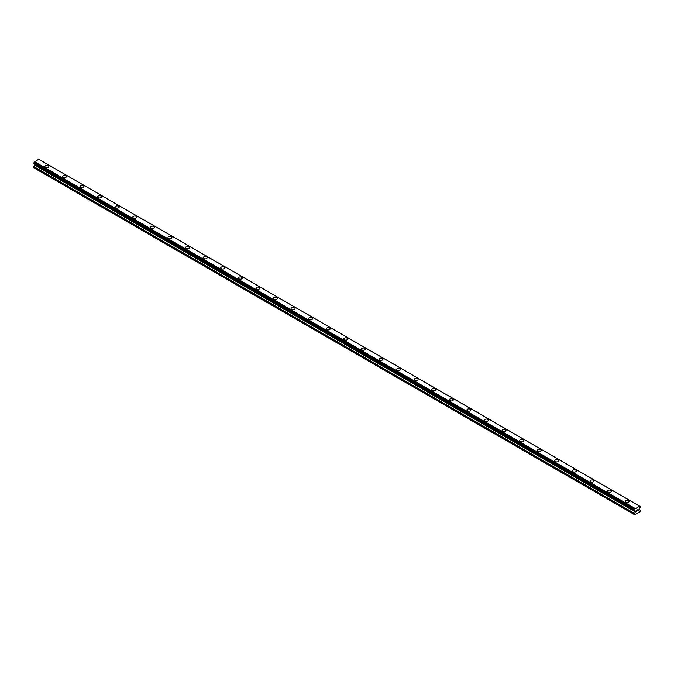 <?xml version="1.0" encoding="UTF-8"?>
<svg xmlns="http://www.w3.org/2000/svg" width="674" height="674" viewBox="0 0 674 674"><rect width="100%" height="100%" fill="white"/><g stroke="black" fill="none" stroke-linecap="round" stroke-linejoin="round"><path stroke-width="1.01" d="M44.922 166.394A1.971 1.137 180 0 1 46.135 165.341A1.971 1.137 180 0 1 48.275 165.593A1.971 1.137 180 0 1 48.857 166.394A1.971 1.137 180 0 1 47.643 167.447A1.971 1.137 180 0 1 45.495 167.194A1.971 1.137 180 0 1 44.922 166.394A1.971 1.137 180 0 1 46.135 165.349A1.971 1.137 180 0 1 48.275 165.593A1.971 1.137 180 0 1 48.857 166.394M62.505 176.546A1.971 1.137 180 0 1 63.718 175.493A1.971 1.137 180 0 1 65.858 175.745A1.971 1.137 180 0 1 66.44 176.546A1.971 1.137 180 0 1 65.226 177.599A1.971 1.137 180 0 1 63.078 177.346A1.971 1.137 180 0 1 62.505 176.546A1.971 1.137 180 0 1 63.718 175.501A1.971 1.137 180 0 1 65.858 175.745A1.971 1.137 180 0 1 66.44 176.546M80.08 186.698A1.971 1.137 180 0 1 81.301 185.645A1.971 1.137 180 0 1 83.441 185.889A1.971 1.137 180 0 1 84.023 186.698A1.971 1.137 180 0 1 82.809 187.743A1.971 1.137 180 0 1 80.661 187.498A1.971 1.137 180 0 1 80.08 186.698A1.971 1.137 180 0 1 81.301 185.653A1.971 1.137 180 0 1 83.441 185.898A1.971 1.137 180 0 1 84.023 186.698M97.663 196.85A1.971 1.137 180 0 1 98.884 195.797A1.971 1.137 180 0 1 101.024 196.041A1.971 1.137 180 0 1 101.605 196.85A1.971 1.137 180 0 1 100.392 197.895A1.971 1.137 180 0 1 98.244 197.65A1.971 1.137 180 0 1 97.663 196.85A1.971 1.137 180 0 1 98.884 195.797A1.971 1.137 180 0 1 101.024 196.05A1.971 1.137 180 0 1 101.605 196.85M115.246 207.002A1.971 1.137 180 0 1 116.467 205.949A1.971 1.137 180 0 1 118.607 206.193A1.971 1.137 180 0 1 119.188 207.002A1.971 1.137 180 0 1 117.967 208.047A1.971 1.137 180 0 1 115.827 207.803A1.971 1.137 180 0 1 115.246 207.002A1.971 1.137 180 0 1 116.467 205.949A1.971 1.137 180 0 1 118.607 206.202A1.971 1.137 180 0 1 119.188 207.002M132.829 217.154A1.971 1.137 180 0 1 134.05 216.101A1.971 1.137 180 0 1 136.19 216.346A1.971 1.137 180 0 1 136.771 217.154A1.971 1.137 180 0 1 135.55 218.199A1.971 1.137 180 0 1 133.41 217.955A1.971 1.137 180 0 1 132.829 217.154A1.971 1.137 180 0 1 134.05 216.101A1.971 1.137 180 0 1 136.19 216.354A1.971 1.137 180 0 1 136.771 217.154M150.412 227.298A1.971 1.137 180 0 1 151.633 226.253A1.971 1.137 180 0 1 153.773 226.498A1.971 1.137 180 0 1 154.354 227.307A1.971 1.137 180 0 1 153.133 228.351A1.971 1.137 180 0 1 150.993 228.107A1.971 1.137 180 0 1 150.412 227.298A1.971 1.137 180 0 1 151.633 226.253A1.971 1.137 180 0 1 153.773 226.498A1.971 1.137 180 0 1 154.354 227.298M167.995 237.45A1.971 1.137 180 0 1 169.208 236.406A1.971 1.137 180 0 1 171.356 236.65A1.971 1.137 180 0 1 171.937 237.459A1.971 1.137 180 0 1 170.716 238.503A1.971 1.137 180 0 1 168.576 238.259A1.971 1.137 180 0 1 167.995 237.45A1.971 1.137 180 0 1 169.216 236.406A1.971 1.137 180 0 1 171.356 236.65A1.971 1.137 180 0 1 171.937 237.45M185.577 247.602A1.971 1.137 180 0 1 186.791 246.558A1.971 1.137 180 0 1 188.939 246.802A1.971 1.137 180 0 1 189.52 247.602A1.971 1.137 180 0 1 188.299 248.655A1.971 1.137 180 0 1 186.159 248.411A1.971 1.137 180 0 1 185.577 247.602A1.971 1.137 180 0 1 186.799 246.558A1.971 1.137 180 0 1 188.939 246.802A1.971 1.137 180 0 1 189.52 247.602M203.16 257.754A1.971 1.137 180 0 1 204.374 256.701A1.971 1.137 180 0 1 206.522 256.954A1.971 1.137 180 0 1 207.095 257.754A1.971 1.137 180 0 1 205.882 258.808A1.971 1.137 180 0 1 203.742 258.555A1.971 1.137 180 0 1 203.16 257.754A1.971 1.137 180 0 1 204.382 256.71A1.971 1.137 180 0 1 206.522 256.954A1.971 1.137 180 0 1 207.095 257.754M220.743 267.907A1.971 1.137 180 0 1 221.957 266.853A1.971 1.137 180 0 1 224.105 267.106A1.971 1.137 180 0 1 224.678 267.907A1.971 1.137 180 0 1 223.465 268.96A1.971 1.137 180 0 1 221.325 268.707A1.971 1.137 180 0 1 220.743 267.907A1.971 1.137 180 0 1 221.965 266.862A1.971 1.137 180 0 1 224.105 267.106A1.971 1.137 180 0 1 224.678 267.907M238.326 278.059A1.971 1.137 180 0 1 239.54 277.006A1.971 1.137 180 0 1 241.688 277.258A1.971 1.137 180 0 1 242.261 278.059A1.971 1.137 180 0 1 241.048 279.112A1.971 1.137 180 0 1 238.908 278.859A1.971 1.137 180 0 1 238.326 278.059A1.971 1.137 180 0 1 239.54 277.014A1.971 1.137 180 0 1 241.688 277.258A1.971 1.137 180 0 1 242.261 278.059M255.909 288.211A1.971 1.137 180 0 1 257.123 287.158A1.971 1.137 180 0 1 259.271 287.402A1.971 1.137 180 0 1 259.844 288.211A1.971 1.137 180 0 1 258.631 289.256A1.971 1.137 180 0 1 256.482 289.011A1.971 1.137 180 0 1 255.909 288.211A1.971 1.137 180 0 1 257.123 287.166A1.971 1.137 180 0 1 259.271 287.41A1.971 1.137 180 0 1 259.844 288.211M273.492 298.363A1.971 1.137 180 0 1 274.706 297.31A1.971 1.137 180 0 1 276.854 297.554A1.971 1.137 180 0 1 277.427 298.363A1.971 1.137 180 0 1 276.214 299.408A1.971 1.137 180 0 1 274.065 299.163A1.971 1.137 180 0 1 273.492 298.363A1.971 1.137 180 0 1 274.706 297.31A1.971 1.137 180 0 1 276.854 297.563A1.971 1.137 180 0 1 277.427 298.363M291.075 308.515A1.971 1.137 180 0 1 292.289 307.462A1.971 1.137 180 0 1 294.437 307.706A1.971 1.137 180 0 1 295.01 308.515A1.971 1.137 180 0 1 293.797 309.56A1.971 1.137 180 0 1 291.648 309.315A1.971 1.137 180 0 1 291.075 308.515A1.971 1.137 180 0 1 292.289 307.462A1.971 1.137 180 0 1 294.437 307.715A1.971 1.137 180 0 1 295.01 308.515M308.658 318.659A1.971 1.137 180 0 1 309.872 317.614A1.971 1.137 180 0 1 312.02 317.858A1.971 1.137 180 0 1 312.593 318.667A1.971 1.137 180 0 1 311.38 319.712A1.971 1.137 180 0 1 309.231 319.468A1.971 1.137 180 0 1 308.658 318.659A1.971 1.137 180 0 1 309.872 317.614A1.971 1.137 180 0 1 312.02 317.858A1.971 1.137 180 0 1 312.593 318.659M326.241 328.811A1.971 1.137 180 0 1 327.454 327.766A1.971 1.137 180 0 1 329.603 328.011A1.971 1.137 180 0 1 330.176 328.819A1.971 1.137 180 0 1 328.963 329.864A1.971 1.137 180 0 1 326.814 329.62A1.971 1.137 180 0 1 326.241 328.811A1.971 1.137 180 0 1 327.454 327.766A1.971 1.137 180 0 1 329.603 328.011A1.971 1.137 180 0 1 330.176 328.811M343.824 338.963A1.971 1.137 180 0 1 345.037 337.918A1.971 1.137 180 0 1 347.186 338.163A1.971 1.137 180 0 1 347.759 338.963A1.971 1.137 180 0 1 346.546 340.016A1.971 1.137 180 0 1 344.397 339.772A1.971 1.137 180 0 1 343.824 338.963A1.971 1.137 180 0 1 345.037 337.918A1.971 1.137 180 0 1 347.186 338.163A1.971 1.137 180 0 1 347.759 338.963M361.407 349.115A1.971 1.137 180 0 1 362.62 348.07A1.971 1.137 180 0 1 364.769 348.315A1.971 1.137 180 0 1 365.342 349.115A1.971 1.137 180 0 1 364.128 350.168A1.971 1.137 180 0 1 361.98 349.924A1.971 1.137 180 0 1 361.407 349.115A1.971 1.137 180 0 1 362.62 348.07A1.971 1.137 180 0 1 364.769 348.315A1.971 1.137 180 0 1 365.342 349.115M378.99 359.267A1.971 1.137 180 0 1 380.203 358.214A1.971 1.137 180 0 1 382.352 358.467A1.971 1.137 180 0 1 382.925 359.267A1.971 1.137 180 0 1 381.711 360.32A1.971 1.137 180 0 1 379.563 360.068A1.971 1.137 180 0 1 378.99 359.267A1.971 1.137 180 0 1 380.203 358.223A1.971 1.137 180 0 1 382.352 358.467A1.971 1.137 180 0 1 382.925 359.267M396.573 369.419A1.971 1.137 180 0 1 397.786 368.366A1.971 1.137 180 0 1 399.935 368.619A1.971 1.137 180 0 1 400.508 369.419A1.971 1.137 180 0 1 399.294 370.473A1.971 1.137 180 0 1 397.146 370.22A1.971 1.137 180 0 1 396.573 369.419A1.971 1.137 180 0 1 397.786 368.375A1.971 1.137 180 0 1 399.935 368.619A1.971 1.137 180 0 1 400.508 369.419M417.518 378.771A1.971 1.137 180 0 1 418.091 379.572A1.971 1.137 180 0 1 416.877 380.616A1.971 1.137 180 0 1 414.729 380.372A1.971 1.137 180 0 1 414.156 379.572A1.971 1.137 180 0 1 415.369 378.527A1.971 1.137 180 0 1 417.518 378.771M414.156 379.572A1.971 1.137 180 0 1 415.369 378.518A1.971 1.137 180 0 1 417.518 378.763A1.971 1.137 180 0 1 418.091 379.572M435.092 388.923A1.971 1.137 180 0 1 435.674 389.724A1.971 1.137 180 0 1 434.46 390.768A1.971 1.137 180 0 1 432.312 390.524A1.971 1.137 180 0 1 431.739 389.724A1.971 1.137 180 0 1 432.952 388.671A1.971 1.137 180 0 1 435.092 388.923M431.739 389.724A1.971 1.137 180 0 1 432.952 388.671A1.971 1.137 180 0 1 435.092 388.915A1.971 1.137 180 0 1 435.674 389.724M452.675 399.075A1.971 1.137 180 0 1 453.257 399.876A1.971 1.137 180 0 1 452.043 400.92A1.971 1.137 180 0 1 449.895 400.676A1.971 1.137 180 0 1 449.322 399.876A1.971 1.137 180 0 1 450.535 398.823A1.971 1.137 180 0 1 452.675 399.075M449.322 399.876A1.971 1.137 180 0 1 450.535 398.823A1.971 1.137 180 0 1 452.675 399.067A1.971 1.137 180 0 1 453.257 399.876M470.258 409.228A1.971 1.137 180 0 1 470.84 410.028A1.971 1.137 180 0 1 469.626 411.073A1.971 1.137 180 0 1 467.478 410.828A1.971 1.137 180 0 1 466.905 410.028A1.971 1.137 180 0 1 468.118 408.975A1.971 1.137 180 0 1 470.258 409.228M466.905 410.028A1.971 1.137 180 0 1 468.118 408.975A1.971 1.137 180 0 1 470.258 409.219A1.971 1.137 180 0 1 470.84 410.028M484.48 420.18A1.971 1.137 180 0 1 485.701 419.127A1.971 1.137 180 0 1 487.841 419.371A1.971 1.137 180 0 1 488.423 420.18M487.841 419.371A1.971 1.137 180 0 1 488.423 420.172A1.971 1.137 180 0 1 487.209 421.225A1.971 1.137 180 0 1 485.061 420.98A1.971 1.137 180 0 1 484.48 420.172A1.971 1.137 180 0 1 485.701 419.127A1.971 1.137 180 0 1 487.841 419.371M502.063 430.324A1.971 1.137 180 0 1 503.284 429.279A1.971 1.137 180 0 1 505.424 429.523A1.971 1.137 180 0 1 506.006 430.324A1.971 1.137 180 0 1 504.792 431.377A1.971 1.137 180 0 1 502.644 431.133A1.971 1.137 180 0 1 502.063 430.324A1.971 1.137 180 0 1 503.284 429.279A1.971 1.137 180 0 1 505.424 429.523A1.971 1.137 180 0 1 506.006 430.324M519.646 440.476A1.971 1.137 180 0 1 520.867 439.431A1.971 1.137 180 0 1 523.007 439.675A1.971 1.137 180 0 1 523.588 440.476A1.971 1.137 180 0 1 522.367 441.529A1.971 1.137 180 0 1 520.227 441.285A1.971 1.137 180 0 1 519.646 440.476A1.971 1.137 180 0 1 520.867 439.431A1.971 1.137 180 0 1 523.007 439.675A1.971 1.137 180 0 1 523.588 440.476M537.229 450.628A1.971 1.137 180 0 1 538.45 449.575A1.971 1.137 180 0 1 540.59 449.828A1.971 1.137 180 0 1 541.171 450.628A1.971 1.137 180 0 1 539.95 451.681A1.971 1.137 180 0 1 537.81 451.428A1.971 1.137 180 0 1 537.229 450.628A1.971 1.137 180 0 1 538.45 449.583A1.971 1.137 180 0 1 540.59 449.828A1.971 1.137 180 0 1 541.171 450.628M554.812 460.78A1.971 1.137 180 0 1 556.033 459.727A1.971 1.137 180 0 1 558.173 459.98A1.971 1.137 180 0 1 558.754 460.78A1.971 1.137 180 0 1 557.533 461.833A1.971 1.137 180 0 1 555.393 461.58A1.971 1.137 180 0 1 554.812 460.78A1.971 1.137 180 0 1 556.033 459.735A1.971 1.137 180 0 1 558.173 459.98A1.971 1.137 180 0 1 558.754 460.78M572.394 470.932A1.971 1.137 180 0 1 573.608 469.879A1.971 1.137 180 0 1 575.756 470.123A1.971 1.137 180 0 1 576.337 470.932A1.971 1.137 180 0 1 575.116 471.977A1.971 1.137 180 0 1 572.976 471.733A1.971 1.137 180 0 1 572.394 470.932A1.971 1.137 180 0 1 573.616 469.888A1.971 1.137 180 0 1 575.756 470.132A1.971 1.137 180 0 1 576.337 470.932M589.977 481.084A1.971 1.137 180 0 1 591.191 480.031A1.971 1.137 180 0 1 593.339 480.276A1.971 1.137 180 0 1 593.92 481.084A1.971 1.137 180 0 1 592.699 482.129A1.971 1.137 180 0 1 590.559 481.885A1.971 1.137 180 0 1 589.977 481.084A1.971 1.137 180 0 1 591.199 480.031A1.971 1.137 180 0 1 593.339 480.284A1.971 1.137 180 0 1 593.92 481.084M607.56 491.236A1.971 1.137 180 0 1 608.774 490.183A1.971 1.137 180 0 1 610.922 490.428A1.971 1.137 180 0 1 611.495 491.236A1.971 1.137 180 0 1 610.282 492.281A1.971 1.137 180 0 1 608.142 492.037A1.971 1.137 180 0 1 607.56 491.236A1.971 1.137 180 0 1 608.782 490.183A1.971 1.137 180 0 1 610.922 490.436A1.971 1.137 180 0 1 611.495 491.236M625.143 501.389A1.971 1.137 180 0 1 626.357 500.335A1.971 1.137 180 0 1 628.505 500.58A1.971 1.137 180 0 1 629.078 501.389A1.971 1.137 180 0 1 627.865 502.433A1.971 1.137 180 0 1 625.725 502.189A1.971 1.137 180 0 1 625.143 501.389A1.971 1.137 180 0 1 626.365 500.335A1.971 1.137 180 0 1 628.505 500.588A1.971 1.137 180 0 1 629.078 501.389M636.686 510.159L637.2 509.864L636.686 510.159M636.686 510.707L636.686 511.17L636.686 510.707M636.686 511.17L637.2 510.867L636.686 511.17M636.618 511.28L637.2 509.788M637.604 509.847L638.135 509.359M638 509.999L637.688 510.589L637.992 509.999M637.537 510.749L638.227 510.353L637.545 510.749L638.118 509.485M635.068 510.757L634.605 510.488A0.826 0.48 -60 0 1 635.068 510.757L635.439 511.676L634.436 513.681L634.731 514.751L640.005 511.709L640.3 510.302L639.306 509.443L639.668 508.103A0.826 0.48 -60 0 1 640.131 507.295L640.3 506.621L639.668 506.225A0.826 0.48 -60 0 0 640.131 506.494L38.907 159.342M634.605 510.488L634.605 509.679A0.826 0.48 -60 0 0 635.068 508.887L639.626 506.157M34.635 164.144L33.7 167.75L634.436 514.582M635.11 510.825L34.374 163.993L635.093 510.808M33.793 163.656L634.529 510.488L33.793 163.656M639.491 506.081L38.747 159.249L34.332 162.046A0.826 0.48 -60 0 1 33.869 162.847L33.742 163.622L634.478 510.454M635.253 508.533L34.509 161.693M635.135 508.735L34.391 161.903M635.068 508.887L34.332 162.046M640.131 506.494L639.668 506.225M634.605 509.679L33.869 162.847M634.537 509.771L33.793 162.94M634.478 509.864L33.742 163.024M634.436 510.007L33.7 163.175M634.436 510.361L33.7 163.529M635.439 511.145L34.694 164.313M635.439 511.676L34.694 164.844M635.346 511.962L34.61 165.13M634.529 513.394L33.784 166.562M634.436 513.681L33.7 166.849"/></g></svg>
